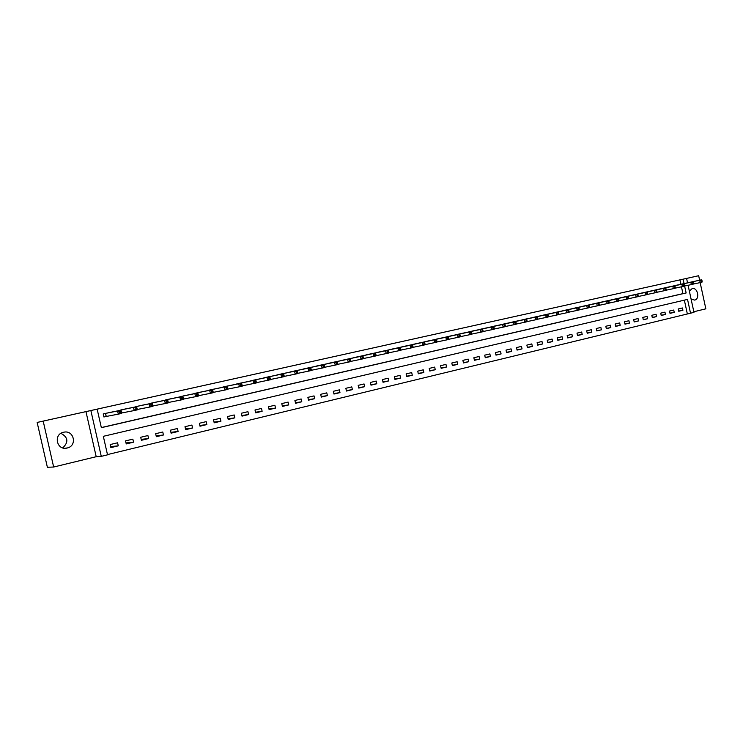 <?xml version="1.0" encoding="UTF-8"?>
<svg xmlns="http://www.w3.org/2000/svg" width="743" height="743" viewBox="0 0 743 743"><rect width="100%" height="100%" fill="white"/><g stroke="black" fill="none" stroke-linecap="round" stroke-linejoin="round"><path stroke-width="1.11" d="M60.935 433.336C68.152 437.302 68.755 442.15 62.746 447.89M67.158 448.02L67.483 447.936C77.476 445.577 73.891 429.891 63.879 432.185L63.564 432.259C53.004 434.256 56.793 450.88 67.158 448.02M691.064 298.983L694.631 300.098C700.212 299.067 697.603 287.049 692.132 288.59L689.365 291.172M688.083 285.284L693.971 312.366L690.526 313.202L687.535 299.41L103.323 436.317L107.531 454.837L101.271 456.36L90.86 410.535L97.147 409.142L101.354 427.671L686.133 292.974L684.619 286.027M96.209 456.704L85.965 411.622L37.15 422.442L47.376 467.273L53.654 467.022L96.209 456.704L101.271 456.36M693.832 311.744L705.85 308.828L700.147 282.6M107.475 454.586L690.526 313.202M43.187 421.105L53.654 467.022M699.637 280.222L698.661 275.727L675.824 280.798L686.588 278.411L687.544 282.832M37.15 422.442L698.661 275.727M687.321 313.787L684.349 300.153M682.418 307.964L678.257 308.958L678.758 311.261L682.919 310.258L682.418 307.964M673.734 310.045L669.527 311.048L670.028 313.36L674.235 312.348L673.734 310.045M664.948 312.134L660.703 313.156L661.214 315.478L665.459 314.456L664.948 312.134M656.078 314.252L651.787 315.283L652.298 317.614L656.589 316.583L656.078 314.252M647.116 316.397L642.788 317.428L643.299 319.778L647.627 318.738L647.116 316.397M638.061 318.552L633.686 319.601L634.197 321.96L638.581 320.911L638.061 318.552M628.912 320.744L624.482 321.793L625.002 324.171L629.432 323.103L628.912 320.744M619.662 322.945L615.185 324.013L615.706 326.4L620.182 325.323L619.662 322.945M610.319 325.183L605.796 326.261L606.316 328.657L610.839 327.57L610.319 325.183M600.864 327.431L596.295 328.527L596.824 330.932L601.393 329.836L600.864 327.431M591.317 329.716L586.701 330.821L587.23 333.236L591.846 332.13L591.317 329.716M581.667 332.019L576.995 333.133L577.534 335.567L582.196 334.443L581.667 332.019M571.915 334.35L567.188 335.474L567.726 337.926L572.444 336.793L571.915 334.35M562.052 336.7L557.278 337.842L557.817 340.303L562.59 339.161L562.052 336.7M552.077 339.077L547.247 340.229L547.795 342.709L552.616 341.548L552.077 339.077M541.991 341.483L537.115 342.653L537.663 345.142L542.539 343.972L541.991 341.483M531.802 343.916L526.861 345.096L527.419 347.603L532.35 346.414L531.802 343.916M521.493 346.377L516.506 347.575L517.054 350.092L522.041 348.894L521.493 346.377M511.063 348.866L506.02 350.074L506.577 352.609L511.621 351.393L511.063 348.866M500.522 351.383L495.423 352.6L495.99 355.145L501.088 353.928L500.522 351.383M489.86 353.928L484.705 355.163L485.272 357.727L490.426 356.482L489.86 353.928M479.077 356.501L473.858 357.754L474.433 360.327L479.644 359.073L479.077 356.501M468.174 359.11L462.889 360.364L463.465 362.955L468.74 361.692L468.174 359.11M457.14 361.739L451.8 363.021L452.376 365.621L457.716 364.339L457.14 361.739M445.976 364.404L440.571 365.695L441.156 368.314L446.562 367.014L445.976 364.404M434.683 367.098L429.222 368.407L429.807 371.045L435.268 369.726L434.683 367.098M423.259 369.828L417.733 371.147L418.318 373.794L423.844 372.466L423.259 369.828M411.706 372.587L406.105 373.924L406.7 376.59L412.291 375.243L411.706 372.587M400.003 375.382L394.338 376.729L394.932 379.413L400.598 378.057L400.003 375.382M388.162 378.206L382.431 379.571L383.035 382.274L388.765 380.899L388.162 378.206M376.181 381.066L370.385 382.45L370.989 385.162L376.785 383.769L376.181 381.066M364.061 383.955L358.182 385.357L358.795 388.087L364.664 386.685L364.061 383.955M351.783 386.889L345.839 388.31L346.452 391.05L352.396 389.629L351.783 386.889M339.365 389.852L333.347 391.292L333.96 394.05L339.978 392.61L339.365 389.852M326.781 392.852L320.688 394.31L321.31 397.087L327.403 395.629L326.781 392.852M314.048 395.898L307.881 397.366L308.503 400.171L314.67 398.685L314.048 395.898M301.156 398.972L294.906 400.468L295.538 403.282L301.788 401.777L301.156 398.972M288.098 402.093L281.773 403.598L282.414 406.43L288.73 404.916L288.098 402.093M274.882 405.241L268.474 406.774L269.115 409.625L275.514 408.083L274.882 405.241M261.49 408.446L255.007 409.987L255.648 412.857L262.13 411.297L261.49 408.446M247.93 411.678L241.364 413.247L242.004 416.136L248.58 414.557L247.93 411.678M234.194 414.956L227.534 416.544L228.194 419.451L234.844 417.854L234.194 414.956M220.281 418.281L213.538 419.888L214.198 422.813L220.94 421.197L220.281 418.281M206.183 421.643L199.356 423.269L200.016 426.213L206.842 424.578L206.183 421.643M191.898 425.052L184.979 426.705L185.648 429.668L192.567 428.005L191.898 425.052M177.428 428.507L170.416 430.178L171.094 433.16L178.106 431.479L177.428 428.507M162.773 432.008L155.658 433.698L156.336 436.708L163.441 434.999L162.773 432.008M147.913 435.556L140.706 437.274L141.393 440.293L148.591 438.565L147.913 435.556M132.848 439.15L125.548 440.887L126.236 443.933L133.536 442.178L132.848 439.15M117.58 442.791L110.178 444.555L110.874 447.62L118.276 445.846L117.58 442.791M680.894 284.272L679.938 279.879L97.147 409.142M101.336 427.569L682.928 293.634L681.452 286.817M677.43 285.015L673.26 285.999M668.709 286.974L664.502 287.968M659.905 288.962L655.651 289.956M650.998 290.959L646.707 291.962M642.008 292.965L637.67 293.987M632.925 295.008L628.541 296.039M623.739 297.07L619.309 298.11M614.461 299.15L609.984 300.209M605.081 301.268L600.558 302.327M595.598 303.385L591.029 304.463M586.023 305.549L581.397 306.627M576.336 307.723L571.664 308.819M566.547 309.905L561.819 311.029M556.656 312.134L551.873 313.258M546.644 314.373L541.814 315.524M536.53 316.639L531.644 317.809M526.304 318.942L521.363 320.112M515.958 321.264L510.97 322.453M505.5 323.614L500.448 324.812M494.922 325.982L489.813 327.199M484.232 328.397L479.059 329.623M473.412 330.83L468.183 332.065M462.462 333.273L457.177 334.536M451.391 335.771L446.051 337.034M440.19 338.288L434.785 339.57M428.86 340.833L423.389 342.133M417.399 343.387L411.863 344.715M405.799 345.987L400.198 347.343M394.059 348.643L388.394 349.99M382.181 351.29L376.45 352.674M370.153 353.993L364.358 355.395M357.987 356.724L352.117 358.145M345.681 359.51L339.727 360.931M333.208 362.287L327.189 363.754M320.586 365.119L314.493 366.605M307.816 368.008L301.639 369.494M294.869 370.896L288.628 372.419M281.773 373.859L275.449 375.382M268.511 376.84L262.103 378.382M255.072 379.859L248.589 381.428M241.466 382.914L234.899 384.502M227.674 385.979L221.033 387.623M213.715 389.146L206.981 390.79M199.57 392.285L192.743 393.994M185.239 395.536L178.329 397.236M170.723 398.796L163.72 400.523M156.002 402.102L148.906 403.858M141.096 405.455L133.898 407.248M125.976 408.854L118.694 410.675M135.077 408.046L135.365 409.309L136.619 409.021L136.34 407.758L133.471 407.396L136.619 406.69L137.334 409.848L134.186 410.554L133.471 407.396L120.737 409.987L121.406 413.034M110.661 412.291L103.221 413.916L103.918 416.981L105.933 416.526M119.186 411.622L119.474 412.894L120.747 412.606L120.459 411.334L117.58 410.972L120.775 410.247L121.499 413.424L118.304 414.148L117.58 410.972L105.339 413.442L106.24 416.451L103.909 416.953M85.965 411.622L90.86 410.535M679.938 279.879L686.588 278.411M684.089 283.585L683.133 279.173M682.928 293.634L686.133 292.974M678.712 311.048L682.919 310.258M669.982 313.137L674.235 312.348M661.168 315.255L665.459 314.456M652.252 317.391L656.589 316.583M643.243 319.546L647.627 318.738M634.15 321.728L638.581 320.911M624.947 323.929L629.432 323.103M615.659 326.158L620.182 325.323M606.26 328.406L610.839 327.57M596.768 330.681L601.393 329.836M587.174 332.975L591.846 332.13M577.469 335.297L582.196 334.443M567.671 337.647L572.444 336.793M557.752 340.025L562.59 339.161M547.73 342.421L552.616 341.548M537.598 344.845L542.539 343.972M527.354 347.297L532.35 346.414M516.989 349.777L522.041 348.894M506.512 352.284L511.621 351.393M495.915 354.82L501.088 353.928M485.198 357.383L490.426 356.482M474.35 359.974L479.644 359.073M463.391 362.603L468.74 361.692M452.292 365.259L457.716 364.339M441.073 367.934L446.562 367.014M429.714 370.655L435.268 369.726M418.225 373.395L423.844 372.466M406.607 376.181L412.291 375.243M394.839 378.986L400.598 378.057M382.933 381.828L388.765 380.899M370.887 384.707L376.785 383.769M358.693 387.623L364.664 386.685M346.349 390.567L352.396 389.629M333.848 393.549L339.978 392.61M321.199 396.567L327.403 395.629M308.382 399.623L314.67 398.685M282.284 405.845L288.73 404.916M268.975 409.021L275.514 408.083M255.508 412.226L262.13 411.297M241.856 415.476L248.58 414.557M228.036 418.764L234.844 417.854M214.03 422.089L220.94 421.197M199.848 425.46L206.842 424.578M185.471 428.878L192.567 428.005M170.899 432.324L178.106 431.479M156.141 435.825L163.441 434.999M141.179 439.364L148.591 438.565M126.013 442.949L133.536 442.178M110.633 446.58L118.276 445.846M295.417 402.715L301.788 401.777M702.163 281.411L701.959 280.464L701.253 280.622L701.457 281.569L702.163 281.411L701.968 282.191L700.212 282.591L699.692 280.222L674.384 285.693M701.253 280.622L699.692 280.222L701.457 279.823L676.297 285.266M701.457 281.569L700.212 282.591L693.145 284.095M701.959 280.464L701.457 279.823M693.312 283.408L693.098 282.461L692.392 282.619L692.597 283.566L693.312 283.408L693.126 284.188L691.343 284.588L690.832 282.21L665.635 287.662M692.392 282.619L690.832 282.21L692.606 281.811L667.567 287.225M692.597 283.566L691.343 284.588L684.21 286.111M693.098 282.461L692.606 281.811M684.359 285.423L684.154 284.476L683.43 284.634L683.644 285.591L684.359 285.423L684.192 286.204L682.39 286.612L681.87 284.225L656.793 289.649M683.43 284.634L681.87 284.225L683.671 283.817L658.744 289.203M683.644 285.591L682.39 286.612L675.173 288.154M684.154 284.476L683.671 283.817M675.313 287.467L675.108 286.51L674.375 286.668L674.588 287.634L675.313 287.467L675.155 288.247L673.334 288.665L672.814 286.259L647.868 291.646M674.375 286.668L672.814 286.259L674.635 285.851L649.837 291.21M674.588 287.634L673.334 288.665L666.044 290.216M675.108 286.51L674.635 285.851M666.174 289.529L665.96 288.563L665.226 288.73L665.44 289.696L666.174 289.529L666.025 290.318L664.186 290.727L663.666 288.312L638.841 293.68M665.226 288.73L663.666 288.312L665.496 287.903L640.828 293.225M665.44 289.696L664.186 290.727L656.812 292.305M665.96 288.563L665.496 287.903M656.933 291.618L656.719 290.643L655.976 290.81L656.19 291.785L656.933 291.618L656.793 292.398L654.936 292.826L654.407 290.392L629.72 295.723M655.976 290.81L654.407 290.392L656.264 289.974L631.736 295.268M656.19 291.785L654.936 292.826L647.487 294.404M656.719 290.643L656.264 289.974M647.59 293.726L647.385 292.751L646.633 292.918L646.847 293.894L647.59 293.726L647.469 294.507L645.593 294.934L645.054 292.491L620.507 297.794M646.633 292.918L645.054 292.491L646.939 292.073L622.532 297.339M646.847 293.894L645.593 294.934L638.051 296.541M647.385 292.751L646.939 292.073M638.153 295.853L637.94 294.869L637.178 295.045L637.392 296.03L638.153 295.853L638.042 296.643L636.138 297.07L635.599 294.618L611.192 299.884M637.178 295.045L635.599 294.618L637.503 294.191L613.244 299.42M637.392 296.03L636.138 297.07L628.522 298.695M637.94 294.869L637.503 294.191M628.606 298.008L628.392 297.024L627.621 297.191L627.835 298.184L628.606 298.008L628.504 298.797L626.581 299.234L626.043 296.763L601.774 301.992M627.621 297.191L626.043 296.763L627.965 296.327L603.892 301.519M627.835 298.184L626.581 299.234L618.882 300.869M628.392 297.024L627.965 296.327M618.956 300.191L618.733 299.197L617.962 299.364L618.176 300.358L618.956 300.191L618.863 300.98L616.922 301.417L616.384 298.937L592.264 304.128M617.962 299.364L616.384 298.937L618.325 298.5L594.363 303.664M618.176 300.358L616.922 301.417L609.13 303.07M618.733 299.197L618.325 298.5M609.195 302.392L608.981 301.389L608.192 301.565L609.121 303.181L607.161 303.627L606.613 301.129L582.642 306.292M608.192 301.565L606.613 301.129L608.573 300.683L584.769 305.819M608.406 302.568L607.161 303.627L599.276 305.299M608.981 301.389L608.573 300.683M599.332 304.611L599.109 303.608L598.31 303.794L599.267 305.41L597.279 305.856L596.731 303.348L572.927 308.475M598.31 303.794L596.731 303.348L598.719 302.903L575.101 307.983M598.533 304.797L597.279 305.856L589.31 307.546M599.109 303.608L598.719 302.903M589.348 306.868L589.125 305.856L588.326 306.042L589.301 307.658L587.295 308.113L586.738 305.587L563.101 310.676M588.326 306.042L586.738 305.587L588.744 305.141L565.302 310.184M588.549 307.045L587.295 308.113L579.224 309.822M589.125 305.856L588.744 305.141M579.261 309.144L579.038 308.131L578.221 308.308L579.224 309.942L577.19 310.398L576.633 307.862L553.163 312.905M578.221 308.308L576.633 307.862L578.667 307.407L555.355 312.413M578.444 309.329L577.19 310.398L569.036 312.125M579.038 308.131L578.667 307.407M569.054 311.447L568.832 310.425L568.005 310.611L569.027 312.246L566.983 312.71L566.417 310.156L543.124 315.162M568.005 310.611L566.417 310.156L568.469 309.692L545.334 314.67M568.228 311.633L566.983 312.71L558.727 314.456M568.832 310.425L568.469 309.692M558.727 313.778L558.504 312.747L557.677 312.933L558.727 314.577L556.646 315.041L556.08 312.478L532.963 317.447M557.677 312.933L556.08 312.478L558.16 312.014L535.201 316.945M557.9 313.964L556.646 315.041L548.297 316.806M558.504 312.747L558.16 312.014M548.288 316.128L548.065 315.097L547.22 315.292L548.297 316.936L546.198 317.41L545.631 314.828L522.691 319.75M547.22 315.292L545.631 314.828L547.73 314.354L524.957 319.239M547.452 316.323L546.198 317.41L537.746 319.193M548.065 315.097L547.73 314.354M537.728 318.515L537.505 317.475L536.65 317.67L537.746 319.314L535.629 319.796L535.053 317.196L512.317 322.081M536.65 317.67L535.053 317.196L537.18 316.722L514.63 321.561M536.883 318.71L535.629 319.796L527.075 321.598M537.505 317.475L537.18 316.722M527.047 320.93L526.815 319.88L525.951 320.075L527.084 321.728L524.93 322.211L524.363 319.601L501.813 324.44M525.951 320.075L524.363 319.601L526.508 319.118L504.125 323.92M526.183 321.115L524.93 322.211L516.283 324.041M526.815 319.88L526.508 319.118M516.236 323.363L516.004 322.313L515.131 322.508L516.292 324.171L514.119 324.663L513.534 322.035L491.197 326.818M515.131 322.508L513.534 322.035L515.707 321.543L493.538 326.298M515.363 323.558L514.119 324.663L505.361 326.502M516.004 322.313L515.707 321.543M505.305 325.833L505.064 324.775L504.191 324.97L505.37 326.641L503.169 327.134L502.584 324.496L480.452 329.233M504.191 324.97L502.584 324.496L504.785 323.994L482.82 328.703M504.423 326.028L503.169 327.134L494.309 329M505.064 324.775L504.785 323.994M494.234 328.332L494.002 327.264L493.111 327.468L494.318 329.13L492.098 329.641L491.513 326.985L469.595 331.666M493.111 327.468L491.513 326.985L493.733 326.483L472.009 331.127M493.343 328.527L492.098 329.641L483.126 331.517M494.002 327.264L493.733 326.483M483.043 330.858L482.801 329.79L481.901 329.985L483.136 331.666L480.888 332.167L480.294 329.502L458.598 334.136M481.901 329.985L480.294 329.502L482.551 328.991L461.05 333.588M482.142 331.062L480.888 332.167L471.805 334.081M482.801 329.79L482.551 328.991M471.712 333.412L471.471 332.335L470.56 332.539L471.824 334.22L469.548 334.74L468.954 332.047L447.49 336.635M470.56 332.539L468.954 332.047L471.229 331.536L449.942 336.077M470.793 333.616L469.548 334.74L460.354 336.663M471.471 332.335L471.229 331.536M460.242 336.003L460.001 334.917L459.081 335.121L459.313 336.207L460.242 336.003L460.381 336.811L458.069 337.331L457.474 334.629L436.243 339.161M459.081 335.121L457.474 334.629L459.778 334.109L438.723 338.604M459.313 336.207L458.069 337.331L448.763 339.282M460.001 334.917L459.778 334.109M448.633 338.622L448.391 337.526L447.462 337.74L447.704 338.827L448.633 338.622L448.791 339.43L446.45 339.96L445.856 337.238L424.866 341.715M447.462 337.74L445.856 337.238L448.187 336.709L427.374 341.148M447.704 338.827L446.45 339.96L437.023 341.929M448.391 337.526L448.187 336.709M436.884 341.269L436.643 340.173L435.695 340.387L435.946 341.483L436.884 341.269L437.06 342.077L434.692 342.616L434.088 339.876L413.349 344.297M435.695 340.387L434.088 339.876L436.457 339.347L415.913 343.721M435.946 341.483L434.692 342.616L425.154 344.603M436.643 340.173L436.457 339.347M423.798 343.071L424.039 344.167L424.996 343.953L424.755 342.848L422.182 342.551L424.578 342.012L425.191 344.761L422.795 345.309L422.182 342.551L401.703 346.907M404.276 346.331L424.578 342.012L424.755 342.848M424.039 344.167L422.795 345.309L413.136 347.315M424.996 343.953L425.191 344.761M411.743 345.783L411.984 346.888L412.959 346.665L412.709 345.56L410.127 345.263L412.551 344.715L413.164 347.483L410.749 348.03L410.127 345.263L389.917 349.554M392.518 348.969L412.551 344.715L412.709 345.56M411.984 346.888L410.749 348.03L400.96 350.064M412.959 346.665L413.164 347.483M399.539 348.523L399.79 349.637L400.774 349.424L400.523 348.3L397.932 348.003L400.384 347.445L400.997 350.232L398.545 350.789L397.932 348.003L377.992 352.238M380.62 351.643L400.384 347.445L400.523 348.3M399.79 349.637L398.545 350.789L388.645 352.841M400.774 349.424L400.997 350.232M387.187 351.309L387.437 352.433L388.431 352.201L388.18 351.077L385.571 350.77L388.06 350.213L388.682 353.018L386.202 353.584L385.571 350.77L365.918 354.94M368.584 354.346L388.06 350.213L388.18 351.077M387.437 352.433L386.202 353.584L376.162 355.656M388.431 352.201L388.682 353.018M374.676 354.123L374.927 355.247L375.939 355.024L375.689 353.891L373.06 353.584L375.577 353.018L376.209 355.841L373.692 356.408L373.06 353.584L353.696 357.689M356.399 357.077L375.577 353.018L375.689 353.891M374.927 355.247L373.692 356.408L363.531 358.507M375.939 355.024L376.209 355.841M362.008 356.974L362.268 358.107L363.281 357.875L363.03 356.742L360.392 356.426L362.946 355.86L363.578 358.693L361.033 359.268L360.392 356.426L341.325 360.466M344.055 359.853L362.946 355.86L363.03 356.742M362.268 358.107L361.033 359.268L350.742 361.395M363.281 357.875L363.578 358.693M349.182 359.863L349.433 361.005L350.473 360.773L350.213 359.631L347.566 359.315L350.148 358.73L350.78 361.59L348.207 362.166L347.566 359.315L328.805 363.271M331.573 362.649L350.148 358.73L350.213 359.631M349.433 361.005L348.207 362.166L337.777 364.311M350.473 360.773L350.78 361.59M336.189 362.779L336.449 363.931L337.489 363.699L337.238 362.547L334.573 362.231L337.183 361.646L337.824 364.516L335.214 365.11L334.573 362.231L316.137 366.123M318.933 365.491L337.183 361.646L337.238 362.547M336.449 363.931L335.214 365.11L324.654 367.274M337.489 363.699L337.824 364.516M323.029 365.742L323.289 366.903L324.347 366.661L324.087 365.51L321.413 365.184L324.059 364.59L324.7 367.479L322.063 368.082L321.413 365.184L303.302 369.002M306.135 368.361L324.059 364.59L324.087 365.51M323.289 366.903L322.063 368.082L311.363 370.274M324.347 366.661L324.7 367.479M309.692 368.742L309.961 369.912L311.029 369.67L310.769 368.5L308.085 368.184L310.76 367.581L311.41 370.488L308.735 371.091L308.085 368.184L290.309 371.918M293.169 371.277L310.76 367.581L310.769 368.5M309.961 369.912L308.735 371.091L297.897 373.311M311.029 369.67L311.41 370.488M296.188 371.788L296.457 372.958L297.544 372.717L297.274 371.537L294.572 371.212L297.293 370.599L297.943 373.534L295.231 374.147L294.572 371.212L277.148 374.871M280.055 374.221L297.293 370.599L297.274 371.537M296.457 372.958L295.231 374.147L284.253 376.385M297.544 372.717L297.943 373.534M266.765 377.203L283.64 373.673L284.3 376.617L270.424 379.497M282.767 376.042L283.872 375.8L283.612 374.621L282.507 374.862L282.767 376.042L281.551 377.24L280.891 374.286L263.821 377.862M282.507 374.862L280.891 374.286L283.64 373.673L283.612 374.621M283.872 375.8L284.3 376.617M253.307 380.221L269.811 376.775L270.48 379.738L256.419 382.654M268.91 379.171L270.025 378.921L269.755 377.732L268.641 377.983L268.91 379.171L267.694 380.37L267.025 377.398L250.326 380.89M268.641 377.983L267.025 377.398L269.811 376.775L269.755 377.732M270.025 378.921L270.48 379.738M239.673 383.286L255.806 379.924L256.474 382.905L242.218 385.849M254.858 382.348L255.991 382.088L255.722 380.89L254.589 381.15L254.858 382.348L253.651 383.546L252.982 380.555L236.655 383.964M254.589 381.15L252.982 380.555L255.806 379.924L255.722 380.89M255.991 382.088L256.474 382.905M240.351 384.354L240.63 385.552L241.772 385.301L241.503 384.094L238.744 383.75L241.605 383.109L242.283 386.119L239.413 386.769L238.744 383.75L222.807 387.066M225.872 386.379L241.605 383.109L241.503 384.094M240.63 385.552L239.413 386.769L227.832 389.091M241.772 385.301L242.283 386.119M225.928 387.595L226.197 388.812L227.358 388.552L227.089 387.335L224.312 386.992L227.209 386.341L227.897 389.369L224.99 390.029L224.312 386.992L208.783 390.214M211.876 389.527L227.209 386.341L227.089 387.335M226.197 388.812L224.99 390.029L213.25 392.378M227.358 388.552L227.897 389.369M211.3 390.892L211.569 392.109L212.749 391.849L212.479 390.623L209.684 390.279L212.628 389.62L213.315 392.666L210.371 393.335L209.684 390.279L194.573 393.409M197.712 392.703L212.628 389.62L212.479 390.623M211.569 392.109L210.371 393.335L198.465 395.703M212.749 391.849L213.315 392.666M196.468 394.227L196.746 395.452L197.944 395.183L197.666 393.957L194.861 393.614L197.842 392.945L198.53 396.01L195.548 396.678L194.861 393.614L180.177 396.641M183.345 395.926L197.842 392.945L197.666 393.957M196.746 395.452L195.548 396.678L183.475 399.075M197.944 395.183L198.53 396.01M181.441 397.607L181.719 398.852L182.927 398.573L182.648 397.338L179.825 396.985L182.852 396.307L183.549 399.4L180.53 400.078L179.825 396.985L165.587 399.91M168.791 399.195L182.852 396.307L182.648 397.338M181.719 398.852L180.53 400.078L168.28 402.492M182.927 398.573L183.549 399.4M166.2 401.044L166.478 402.288L167.704 402.009L167.426 400.765L164.593 400.412L167.658 399.725L168.355 402.827L165.299 403.523L164.593 400.412L150.801 403.235M154.07 402.502L167.658 399.725L167.426 400.765M166.478 402.288L165.299 403.523L152.872 405.957M167.704 402.009L168.355 402.827M150.745 404.517L151.033 405.771L152.278 405.492L151.99 404.238L149.139 403.876L152.25 403.18L152.956 406.31L149.845 407.015L149.139 403.876L135.82 406.597M139.108 405.854L152.25 403.18L151.99 404.238M151.033 405.771L149.845 407.015L137.251 409.467M152.278 405.492L152.956 406.31M123.97 409.254L136.619 406.69L136.34 407.758M135.365 409.309L134.186 410.554L121.629 412.987L120.942 409.941M136.619 409.021L137.334 409.848M108.645 412.699L120.775 410.247L120.459 411.334M119.474 412.894L118.304 414.148L106.24 416.461L105.543 413.396M120.747 412.606L121.499 413.424M67.483 447.936L64.678 448.233M120.895 409.95L121.583 412.997M105.487 413.405L106.184 416.47"/></g></svg>
